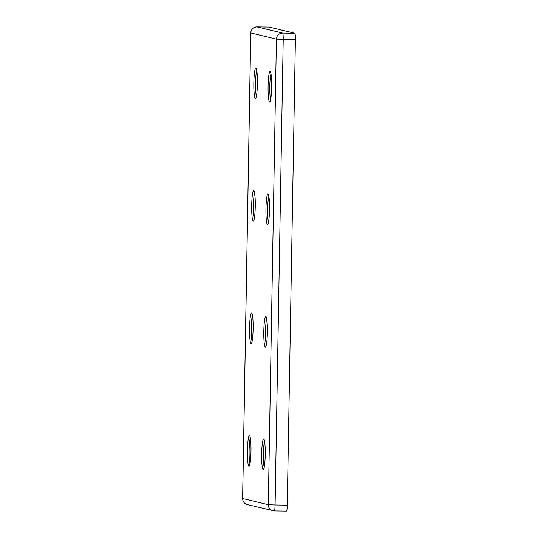<?xml version="1.0" encoding="UTF-8"?>
<svg xmlns="http://www.w3.org/2000/svg" width="538" height="538" viewBox="0 0 538 538"><rect width="100%" height="100%" fill="white"/><g stroke="black" fill="none" stroke-linecap="round" stroke-linejoin="round"><path stroke-width="0.81" d="M267.991 193.969A15.32 1.789 90.8 0 1 268.153 194.07A15.32 1.789 90.8 0 1 269.511 209.309A15.32 1.789 90.8 0 1 267.716 224.501A15.32 1.789 90.8 0 1 267.46 224.595A15.32 1.789 90.8 0 1 265.947 208.852A15.32 1.789 90.8 0 1 267.991 193.969M265.853 316.492A15.32 1.789 90.8 0 1 266.014 316.593A15.32 1.789 90.8 0 1 267.373 331.832A15.32 1.789 90.8 0 1 265.577 347.023A15.32 1.789 90.8 0 1 265.321 347.118A15.32 1.789 90.8 0 1 263.808 331.374A15.32 1.789 90.8 0 1 265.853 316.492M251.609 313.055A15.32 1.789 90.8 0 1 251.771 313.156A15.32 1.789 90.8 0 1 253.129 328.395A15.32 1.789 90.8 0 1 251.333 343.587A15.32 1.789 90.8 0 1 251.078 343.681A15.32 1.789 90.8 0 1 249.565 327.938A15.32 1.789 90.8 0 1 251.609 313.055M253.748 190.533A15.32 1.789 90.8 0 1 253.909 190.634A15.32 1.789 90.8 0 1 255.268 205.872A15.32 1.789 90.8 0 1 253.472 221.064A15.32 1.789 90.8 0 1 253.216 221.158A15.32 1.789 90.8 0 1 251.703 205.415A15.32 1.789 90.8 0 1 253.748 190.533M265.227 454.758A15.32 1.789 90.8 0 1 263.438 469.546A15.32 1.789 90.8 0 1 261.67 453.897A15.32 1.789 90.8 0 1 263.876 439.116A15.32 1.789 90.8 0 1 265.227 454.758M264.225 467.26A13.793 1.607 90.8 0 1 263.371 453.964A13.793 1.607 90.8 0 1 264.595 441.416M250.984 451.321A15.32 1.789 90.8 0 1 249.195 466.11A15.32 1.789 90.8 0 1 247.426 450.461A15.32 1.789 90.8 0 1 249.632 435.679A15.32 1.789 90.8 0 1 250.984 451.321M249.982 463.823A13.793 1.607 90.8 0 1 249.121 450.528A13.793 1.607 90.8 0 1 250.352 437.979M271.643 87.19A15.32 1.789 90.8 0 1 269.854 101.978A15.32 1.789 90.8 0 1 268.085 86.329A15.32 1.789 90.8 0 1 270.291 71.547A15.32 1.789 90.8 0 1 271.643 87.19M270.641 99.698A13.793 1.607 90.8 0 1 269.787 86.396A13.793 1.607 90.8 0 1 271.011 73.854M255.886 68.01A15.32 1.789 90.8 0 1 256.048 68.111A15.32 1.789 90.8 0 1 257.406 83.35A15.32 1.789 90.8 0 1 255.611 98.541A15.32 1.789 90.8 0 1 255.355 98.642A15.32 1.789 90.8 0 1 253.842 82.892A15.32 1.789 90.8 0 1 255.886 68.01M274.306 510.925L286.445 511.1A6.126 0.713 -89.2 0 0 286.465 511.1A6.126 0.713 -89.2 0 0 287.265 505.142L295.389 39.563A6.126 0.713 -89.2 0 0 294.784 33.262L269.148 27.075A6.126 0.713 -89.2 0 0 269.128 27.075A6.126 0.713 -89.2 0 0 269.108 27.075M268.502 222.214A13.793 1.607 90.8 0 1 267.642 209.282A13.793 1.607 90.8 0 1 268.872 196.377M266.364 344.737A13.793 1.607 90.8 0 1 265.503 331.805A13.793 1.607 90.8 0 1 266.734 318.899M252.12 341.3A13.793 1.607 90.8 0 1 251.259 328.368A13.793 1.607 90.8 0 1 252.49 315.463M254.259 218.784A13.793 1.607 90.8 0 1 253.398 205.846A13.793 1.607 90.8 0 1 254.629 192.94M256.397 96.262A13.793 1.607 90.8 0 1 255.537 83.323A13.793 1.607 90.8 0 1 256.767 70.417M294.784 33.262L282.611 33.087L256.969 26.9L269.148 27.075L256.956 26.9A6.126 0.713 90.8 0 1 256.969 26.9C253.237 27.209 251.165 29.22 250.735 32.919L250.775 32.939A6.126 6.086 -76.4 0 1 256.969 26.9A6.126 0.713 90.8 0 0 256.935 26.9M287.265 505.142L275.093 504.967A6.126 0.713 90.8 0 1 274.293 510.925A6.126 6.086 -76.4 0 1 268.294 504.711L242.651 498.524L250.775 32.939L276.418 39.126A6.126 6.086 -76.4 0 1 282.611 33.087A6.126 0.713 90.8 0 1 283.217 39.388L295.389 39.563M275.093 504.967L283.217 39.388L276.418 39.126L268.294 504.711L275.093 504.967M247.298 504.57C244.319 503.629 242.759 501.611 242.611 498.504L242.651 498.524A6.126 6.086 103.6 0 0 247.298 504.57L274.293 510.925A6.126 0.713 90.8 0 1 274.272 510.925L286.465 511.1M242.611 498.504L250.735 32.919"/></g></svg>
